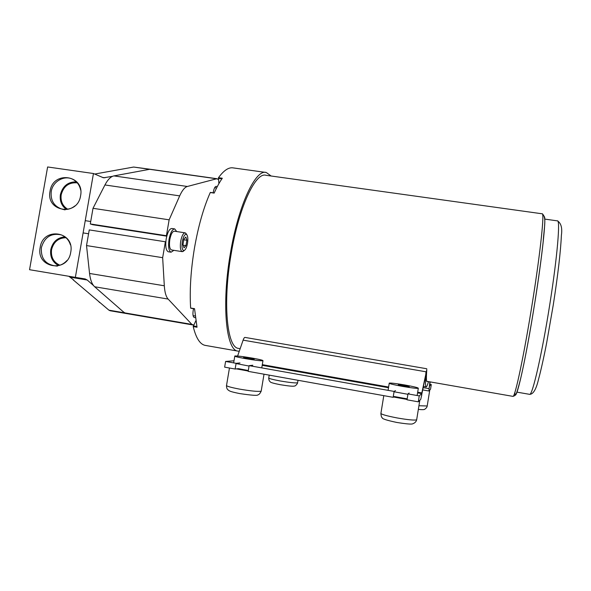 <?xml version="1.0" encoding="UTF-8"?>
<svg xmlns="http://www.w3.org/2000/svg" width="591" height="591" viewBox="0 0 591 591"><rect width="100%" height="100%" fill="white"/><g stroke="black" fill="none" stroke-linecap="round" stroke-linejoin="round"><path stroke-width="0.89" d="M239 348.483L238.328 348.365C227.04 347.419 222.571 303.279 231.14 254.064C238.875 206.983 255.644 171.737 265.994 175.291L542.146 213.794C544.621 211.866 540.58 251.145 532.624 301.151C524.394 353.536 514.99 397.869 512.958 396.376L426.717 381.298M218.877 183.683L218.485 177.692C223.871 170.304 228.813 167.046 233.319 167.918L265.61 172.402M239.266 351.246L237.752 351.091C226.124 350.131 221.477 304.624 230.327 253.775C238.328 205.143 255.644 168.827 266.297 172.498L271.121 176M218.485 177.692L222.312 178.231C219.556 182.139 216.845 187.096 214.171 193.094L210.47 192.563M190.841 308.088L190.634 308.022C189.526 290.166 190.797 270.22 194.446 248.168C198.295 226.198 203.57 207.655 210.27 192.533M205.749 345.476L204.959 345.336C199.898 344.161 195.976 337.904 193.205 326.579L195.806 320.78M190.634 308.022L194.535 308.679L197.025 327.237L193.205 326.579M236.097 363.317L235.137 369.028L224.639 367.144L225.599 361.448L236.097 363.317L239.983 362.963M235.137 369.028L238.469 368.651L248.309 370.527M249.129 365.637L394.108 391.427L393.148 397.322L248.168 371.362L249.129 365.637L252.808 365.245M393.148 397.322L394.337 396.531L407.169 398.866M394.108 391.427L395.49 390.592M428.519 381.609C427.411 385.369 426.591 387.135 426.059 386.92C425.365 386.558 425.306 382.407 425.882 374.443L420.777 399.28L418.302 401.828L407.014 399.804L407.975 393.894L409.127 393.022M418.302 401.828L419.255 395.896L407.975 393.894M427.419 381.417L426.953 381.653C426.288 381.313 426.237 377.302 426.798 369.626L421.693 393.606L419.255 395.896M423.237 387.63L429.007 388.649L429.664 385.657L431.282 384.571L430.529 389.255L428.852 390.983L429.886 381.852M429.664 385.657L430.152 381.897M431.282 384.571L429.842 384.313M426.776 368.754L245.014 337.417C244.43 337.35 243.795 338.266 243.115 340.15L237.597 356.041M234.006 360.783L225.599 361.448M393.613 397.019L407.073 399.435M394.057 391.774L407.908 394.286M404.909 384.992C396.458 383.552 391.242 382.916 389.262 383.086C388.9 383.603 393.34 384.711 402.567 386.403C411.122 387.866 416.367 388.509 418.302 388.324C418.561 387.785 414.099 386.677 404.909 384.992M403.313 385.953L409.238 386.677L404.2 385.421L398.29 384.704L403.313 385.953M419.507 400.587L419.869 400.21M236.422 368.88L248.22 371.022M236.06 363.554L249.055 366.051M252.379 358.109C243.1 356.536 237.242 355.834 234.812 355.989C234.339 356.388 237.841 357.267 245.309 358.626C254.714 360.215 260.594 360.931 262.958 360.761C263.364 360.34 259.841 359.461 252.379 358.109M247.563 358.464L254.204 359.262L243.595 357.466L247.563 358.464M59.854 265.211C53.53 262.271 50.767 257.107 51.55 249.727C53.582 241.889 58.406 237.892 66.015 237.722M70.403 244.814C68.829 239.865 65.719 236.533 61.08 234.819C51.07 232.891 44.51 237.154 41.385 247.607C40.72 258.193 45.293 264.28 55.118 265.869C59.698 265.913 63.614 264.155 66.864 260.594M64.936 236.843C57.416 237.567 52.695 241.822 50.767 249.601C49.917 256.871 52.496 262.19 58.502 265.566M40.188 247.378C35.726 268.129 67.729 273.463 70.721 252.291C75.072 231.362 43.062 226.39 40.188 247.378M67.788 209.28C62.594 206.045 60.393 201.199 61.191 194.735C63.577 186.158 68.94 182.198 77.281 182.855M80.635 190.006C79.689 185.411 77.303 181.969 73.469 179.686C65.01 174.508 52.739 181.06 51.24 191.499C50.405 200.556 54.032 206.444 62.129 209.148C66.768 210.1 71.031 209.015 74.924 205.897M76.342 181.851C67.995 181.792 62.683 186.047 60.4 194.616C59.565 200.947 61.582 205.897 66.428 209.458M50.058 191.189C45.61 211.874 77.613 216.816 80.59 195.739C84.927 174.884 52.917 170.289 50.058 191.189M150.025 169.248L148.009 169.469M112.541 176.325L103.477 177.795L93.452 173.518L75.36 277.364L85.163 278.937L87.224 280.008L93.577 285.608M123.453 311.952L125.713 313.429L124.457 312.838L94.671 286.768C92.026 284.367 90.327 279.935 89.559 273.463L86.522 245.568L89.248 229.906L165.377 241.771L162.658 257.683L86.522 245.568M75.36 277.364L29.55 269.71L47.62 166.965L93.452 173.518M73.166 279.846L108.914 310.164L110.221 310.77M149.796 169.211L133.647 167.046L94.671 174.049M68.822 276.278L73.616 279.92M166.765 236.156L92.876 224.735L90.29 223.945L93.009 208.313L104.939 184.961C107.754 179.59 110.746 176.569 113.908 175.904L149.981 169.24L217.089 178.741M165.812 241.904L165.377 241.771M162.658 257.683L164.313 285.778C164.741 292.294 166.012 296.719 168.117 299.061L191.853 324.4L193.737 325.02M195.377 317.722L194.121 317.419C192.777 316.458 192.57 313.548 193.508 308.679M213.159 192.806C213.905 188.632 214.932 186.475 216.247 186.335L217.222 186.734M218.463 179.405L216.587 178.785L187.354 186.475C184.732 187.236 182.176 190.368 179.686 195.88L169.137 219.822L93.009 208.313M169.137 219.822L166.418 235.713L90.29 223.945M166.418 235.713L166.847 235.861M190.368 287.425L190.324 288.859M203.851 209.347L203.437 210.64M174.596 228.902L171.922 228.495C169.499 228.621 167.585 232.071 166.197 238.838C165.214 246.188 165.908 250.495 168.258 251.766L168.405 251.788M176.687 231.546L174.744 228.924C172.343 229.057 170.437 232.507 169.048 239.281C168.066 246.632 168.745 250.946 171.08 252.209L173.85 250.325M187.51 243.315C188.145 238.956 187.872 236.038 186.69 234.561C184.946 233.755 183.491 236.09 182.309 241.549C181.585 247.481 182.205 250.473 184.17 250.532C185.626 249.734 186.741 247.326 187.51 243.315M186.387 234.102L185.182 232.847C183.306 232.972 181.806 235.757 180.691 241.224C179.9 247.156 180.41 250.628 182.22 251.64L183.971 250.695M185.064 232.832L174.404 231.199C172.469 231.303 170.939 234.088 169.816 239.532C169.033 245.457 169.573 248.922 171.456 249.949L171.575 249.963M185.855 237.035L186.889 240.256L185.966 245.634L184.015 247.851L182.966 244.644L183.89 239.207L185.855 237.035M183.794 239.776L186.889 240.256M183.144 245.191L185.966 245.634M99.739 302.585L98.084 300.982M534.988 301.639C542.183 256.339 546.15 219.047 544.429 216.683M512.825 396.354L512.958 396.376C515.751 395.106 515.884 397.115 520.523 379.134C524.542 362.209 530.12 332.268 534.966 301.624C525.554 361.744 515.153 406.638 514.887 392.335M221.891 178.844L218.36 178.342M529.47 394.315L529.639 394.345C532.351 395.874 542.08 353.795 549.837 304.121C557.365 256.693 560.467 219.158 557.372 220.864L544.68 219.084M196.869 326.528L193.301 325.914M421.612 395.911L421.863 392.934L417.674 392.195M425.742 374.82L426 371.791L243.115 340.15M388.612 387.046L262.301 364.654M421.693 393.606L417.564 392.875M388.509 387.718L262.19 365.319M418.93 405.744L427.197 405.987M269.23 375.13L268.779 377.848C268.454 378.432 272.222 379.466 280.068 380.936C289.568 382.554 295.411 383.175 297.583 382.805L297.62 382.562M383.795 395.645L380.951 413.124C380.434 414.136 385.849 415.746 397.204 417.955C407.738 419.787 414.225 420.423 416.655 419.861L416.729 419.411M229.456 368.008L226.56 385.236C225.917 386.041 230.187 387.319 239.37 389.085C250.961 391.065 258.23 391.759 261.185 391.176L261.259 390.762M70.44 277.223L87.224 280.008M108.914 310.164L191.853 324.4M133.647 167.046L216.587 178.785M102.324 177.403L104.984 177.788M164.313 285.778L89.559 273.463M168.117 299.061L94.671 286.768M187.354 186.475L113.908 175.904M179.686 195.88L104.939 184.961M542.257 213.809C546.749 217.458 544.178 226.53 543.159 241.948C541.363 258.393 538.63 278.287 534.966 301.624M240.153 348.683L238.328 348.365M557.52 220.879C561.14 223.28 562.425 228.104 561.384 235.336C560.682 251.382 557.978 274.542 553.287 304.816L546.631 343.009C543.735 358.161 540.152 373.542 538.674 378.728C536.31 389.1 533.304 394.308 529.639 394.345L516.844 392.121M237.752 351.091L204.959 345.336M214.23 192.962L210.396 192.407M194.542 308.857L190.716 308.214M426.059 386.92L423.466 386.462M428.83 390.991L422.787 389.927M418.339 409.408C422.329 409.792 424.486 409.726 424.803 409.194C426.155 408.285 426.938 407.295 427.16 406.246L429.731 390.274M298.004 380.286L297.583 382.805C297.783 383.367 295.308 386.462 294.348 386.019C293.409 386.521 288.689 386.078 280.178 384.689C273.699 383.419 270.397 382.473 270.25 381.845C269.267 381.092 268.765 379.836 268.735 378.085M419.773 400.528L416.655 419.861C416.175 421.671 414.904 422.971 412.836 423.754C411.853 424.441 406.505 424.006 396.79 422.447C386.787 420.334 381.956 418.783 382.281 417.793C381.616 417.578 381.151 416.167 380.877 413.567M388.169 389.787L389.218 383.323M417.209 395.076L418.302 388.324M264.022 374.199L261.185 391.176C260.07 393.51 258.976 394.729 257.912 394.847C257.75 395.785 251.67 395.357 239.665 393.569C229.064 391.441 229.478 390.895 227.963 389.846C227.025 389.137 226.538 387.733 226.486 385.642M233.718 362.505L234.775 356.203M261.865 367.284L262.958 360.761M57.408 266.127L55.118 265.869M65.047 209.879L62.129 209.148M84.373 278.804L85.163 278.937M110.037 310.733L192.718 324.932M168.258 251.766L171.08 252.209M186.69 234.561L185.759 233.164M85.237 220.665L90.711 221.507M83.102 232.913L88.576 233.77M171.456 249.949L182.22 251.64M184.17 250.532L182.863 251.589M100.042 302.644L99.598 302.562M195.17 316L193.087 315.646M216.587 187.968L214.659 187.694"/></g></svg>
